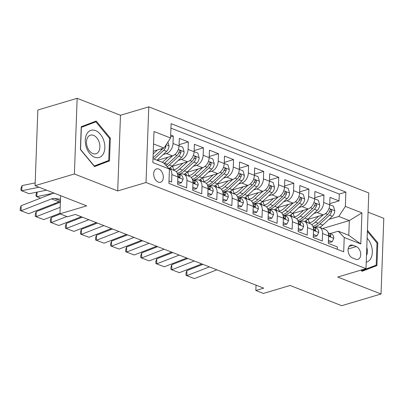<?xml version="1.0" encoding="UTF-8"?>
<svg xmlns="http://www.w3.org/2000/svg" width="404" height="404" viewBox="0 0 404 404"><rect width="100%" height="100%" fill="white"/><g stroke="black" fill="none" stroke-linecap="round" stroke-linejoin="round"><path stroke-width="0.61" d="M158.257 182.123A6.974 4.59 73.4 0 0 160.484 182.265A6.974 4.59 73.4 0 0 163.236 175.876A6.974 4.59 73.4 0 0 158.737 169.034A6.974 4.59 73.4 0 0 156.505 168.897A6.974 4.59 73.4 0 0 153.752 175.28A6.974 4.59 73.4 0 0 158.257 182.123M77.159 98.313L37.85 109.999L35.072 185.668L74.387 173.983L117.705 190.935L146.011 182.517L148.788 106.848L120.483 115.266L77.159 98.313L74.387 173.983M146.011 182.517L366.009 268.625L368.786 192.955L148.788 106.848M366.009 268.625L337.704 277.043L381.028 294.001L383.8 218.332L368.079 212.176M381.028 294.001L341.713 305.687L290.102 285.487L263.373 293.44L255.838 290.491L263.701 288.153L75.346 214.428L67.483 216.766L59.949 213.817L86.683 205.868L35.072 185.668M168.993 181.022L171.594 182.042L171.867 174.578L177.896 176.937A8.716 5.838 -68.6 0 0 174.781 170.69L168.756 168.332A8.716 5.838 111.4 0 1 171.867 174.578M177.896 176.937L177.624 184.401L186.663 187.941L186.936 180.477L192.966 182.835A8.716 5.838 -68.6 0 0 189.85 176.588L183.825 174.23A8.716 5.838 111.4 0 1 186.936 180.477M192.966 182.835L192.693 190.299L201.732 193.839L202.005 186.37L208.035 188.734A8.716 5.838 -68.6 0 0 204.919 182.487L198.894 180.123A8.716 5.838 111.4 0 1 202.005 186.37M208.035 188.734L207.757 196.198L216.802 199.733L217.074 192.269L223.099 194.627A8.716 5.838 -68.6 0 0 219.988 188.38L213.958 186.022A8.716 5.838 111.4 0 1 217.074 192.269M223.099 194.627L222.826 202.096L231.866 205.631L232.143 198.167L238.168 200.525A8.716 5.838 -68.6 0 0 235.057 194.279L229.028 191.92A8.716 5.838 111.4 0 1 232.143 198.167M238.168 200.525L237.895 207.989L246.935 211.529L247.208 204.065L253.237 206.424A8.716 5.838 -68.6 0 0 250.127 200.177L244.097 197.819A8.716 5.838 111.4 0 1 247.208 204.065M253.237 206.424L252.965 213.888L262.004 217.428L262.277 209.964L268.306 212.322A8.716 5.838 -68.6 0 0 265.191 206.075L259.166 203.717A8.716 5.838 111.4 0 1 262.277 209.964M268.306 212.322L268.034 219.786L277.073 223.326L277.346 215.862L283.376 218.221A8.716 5.838 -68.6 0 0 280.26 211.974L274.235 209.615A8.716 5.838 111.4 0 1 277.346 215.862M283.376 218.221L283.098 225.684L292.142 229.225L292.415 221.761L298.44 224.119A8.716 5.838 -68.6 0 0 295.329 217.872L289.299 215.514A8.716 5.838 111.4 0 1 292.415 221.761M298.44 224.119L298.167 231.583L307.212 235.123L307.484 227.654L313.509 230.017A8.716 5.838 -68.6 0 0 310.398 223.771L304.369 221.407A8.716 5.838 111.4 0 1 307.484 227.654M313.509 230.017L313.236 237.481L322.276 241.016L322.554 233.552A8.716 5.838 -68.6 0 0 319.438 227.306A8.716 5.838 -68.6 0 0 316.559 227.245L315.054 227.689M307.338 219.574L323.129 214.877A8.716 5.838 -68.6 0 0 329.72 204.828L329.992 197.364L339.032 200.899L329.76 203.656M313.928 213.463L317.1 212.519A8.716 5.838 -68.6 0 0 323.69 202.47L323.963 195.006L314.691 197.758M323.963 195.006L314.923 191.466L314.65 198.93A8.716 5.838 -68.6 0 1 308.06 208.979L292.269 213.676M277.2 207.777L292.991 203.081A8.716 5.838 -68.6 0 0 299.581 193.031L299.854 185.567L308.898 189.107L299.627 191.865M262.13 201.879L277.922 197.187A8.716 5.838 -68.6 0 0 284.512 187.133L284.79 179.669L293.829 183.209L284.557 185.966M247.061 195.985L262.858 191.289A8.716 5.838 -68.6 0 0 269.448 181.234L269.721 173.771L278.76 177.311L269.488 180.068M231.992 190.087L247.788 185.391A8.716 5.838 -68.6 0 0 254.379 175.341L254.651 167.872L263.691 171.412L254.419 174.169M216.928 184.189L232.719 179.492A8.716 5.838 -68.6 0 0 239.309 169.443L239.582 161.979L248.622 165.514L239.35 168.271M201.859 178.29L217.65 173.594A8.716 5.838 -68.6 0 0 224.24 163.544L224.513 156.08L233.557 159.615L224.286 162.373M186.789 172.392L202.581 167.695A8.716 5.838 -68.6 0 0 209.171 157.646L209.444 150.182L218.488 153.722L209.216 156.474M171.72 166.493L187.512 161.797A8.716 5.838 -68.6 0 0 194.102 151.747L194.38 144.284L203.419 147.824L194.147 150.581M157.363 160.388L172.447 155.899A8.716 5.838 -68.6 0 0 179.038 145.849L179.31 138.385L188.35 141.925L179.078 144.683M183.825 174.23A8.716 5.838 111.4 0 0 180.947 174.164L179.442 174.614M198.894 180.123A8.716 5.838 111.4 0 0 196.016 180.063L194.511 180.512M213.958 186.022A8.716 5.838 111.4 0 0 211.085 185.961L209.58 186.406M229.028 191.92A8.716 5.838 111.4 0 0 226.154 191.86L224.644 192.304M244.097 197.819A8.716 5.838 111.4 0 0 241.218 197.753L239.713 198.202M259.166 203.717A8.716 5.838 111.4 0 0 256.288 203.651L254.783 204.101M274.235 209.615A8.716 5.838 111.4 0 0 271.357 209.55L269.852 209.999M289.299 215.514A8.716 5.838 111.4 0 0 286.426 215.448L284.921 215.898M304.369 221.407A8.716 5.838 111.4 0 0 301.495 221.347L299.985 221.796M356.272 246.561L352.955 245.263A6.757 4.449 73.4 0 0 350.798 245.127A6.757 4.449 73.4 0 0 348.132 251.313A6.757 4.449 73.4 0 0 352.49 257.944L355.808 259.237A6.757 4.449 73.4 0 0 357.964 259.373A6.757 4.449 73.4 0 0 360.636 253.187A6.757 4.449 73.4 0 0 356.272 246.561L348.122 248.985M153 158.676L163.443 162.767L169.433 169.074L168.907 183.391L343.698 251.803L344.223 237.486L338.234 231.179L330.124 233.588M169.433 169.074L152.858 162.585L153.995 131.502L170.574 137.986L171.099 123.675L345.89 192.087L345.364 206.404L361.939 212.888L360.797 243.976L344.223 237.486M163.246 154.485L166.418 153.54L172.447 155.899M178.316 160.383L181.487 159.439L187.512 161.797M193.38 166.281L196.556 165.337L202.581 167.695M208.449 172.18L211.625 171.235L217.65 173.594M223.518 178.078L226.689 177.134L232.719 179.492M238.587 183.972L241.759 183.032L247.788 185.391M253.656 189.87L256.828 188.931L262.858 191.289M268.726 195.768L271.897 194.824L277.922 197.187M283.79 201.667L286.966 200.722L292.991 203.081M298.859 207.565L302.035 206.621L308.06 208.979M339.032 200.899L339.284 194.051L170.932 128.159M166.418 153.54A8.716 5.838 111.4 0 0 173.008 143.491L173.281 136.027L170.68 135.007M188.35 141.925L188.077 149.389A8.716 5.838 111.4 0 1 181.487 159.439M203.419 147.824L203.146 155.287A8.716 5.838 111.4 0 1 196.556 165.337M218.488 153.722L218.216 161.186A8.716 5.838 111.4 0 1 211.625 171.235M233.557 159.615L233.28 167.084A8.716 5.838 111.4 0 1 226.689 177.134M248.622 165.514L248.349 172.978A8.716 5.838 111.4 0 1 241.759 183.032M263.691 171.412L263.418 178.876A8.716 5.838 111.4 0 1 256.828 188.931M278.76 177.311L278.487 184.774A8.716 5.838 111.4 0 1 271.897 194.824M293.829 183.209L293.556 190.673A8.716 5.838 111.4 0 1 286.966 200.722M308.898 189.107L308.621 196.571A8.716 5.838 111.4 0 1 302.035 206.621M337.259 249.283L337.345 246.915L328.306 243.38L328.578 235.911A8.716 5.838 -68.6 0 0 325.467 229.664L319.438 227.306M338.234 231.179L348.783 235.305L349.324 220.579L338.774 216.453L345.364 206.404M322.574 228.533L349.324 220.579L361.939 212.888M328.997 219.362L338.774 216.453M60.615 195.667L59.949 213.817M256.035 285.148L255.838 290.491M153.273 151.222L163.984 148.041L153.54 143.95M339.284 194.051L345.89 192.087M173.281 136.027L170.614 136.82M170.574 137.986L163.984 148.041M348.783 235.305L360.797 243.976M361.019 270.109L361.989 271.286L376.947 265.585L377.78 242.794L367.418 230.255M117.705 190.935L120.483 115.266M80.401 149.515L94.526 166.599L109.484 160.898L110.322 138.112L96.197 121.023L81.239 126.73L80.401 149.515M361.641 270.862L370.347 267.372M376.977 243.031L377.78 242.794M370.342 267.544L376.947 265.585M94.177 166.18L102.889 162.691M109.514 138.35L110.322 138.112M102.879 162.863L109.484 160.898M328.417 240.299L332.133 241.754L333.79 238.249A5.777 3.868 -68.6 0 0 331.724 234.214A5.777 3.868 -68.6 0 0 331.669 234.194L328.917 233.118M216.892 269.832L194.47 278.578L185.992 275.366L185.951 273.362L186.84 270.614L202.894 264.352M186.84 270.614L186.936 275.629L209.358 266.882M328.366 241.688L330.088 242.36L332.133 241.754M328.361 233.462A5.777 3.868 111.4 0 1 328.977 234.946L330.119 236.502L330.639 236.38L330.785 235.653A5.777 3.868 -68.6 0 0 328.861 233.093A5.777 3.868 -68.6 0 0 328.805 233.073L328.189 232.85M194.47 278.578L185.992 275.366M318.554 216.236L314.453 220.049A13.837 9.267 111.4 0 1 308.555 223.048M323.104 214.883L315.287 222.149A16.67 11.166 111.4 0 1 311.752 224.649M329.725 204.712L333.436 206.166L334.795 210.848A5.777 3.868 111.4 0 1 332.325 216.271L322.821 225.099A16.67 11.166 111.4 0 1 319.67 227.396M309.626 222.846A13.837 9.267 111.4 0 1 308.227 219.306M314.166 227.341A16.67 11.166 -68.6 0 0 319.958 223.978L329.462 215.15A5.777 3.868 -68.6 0 0 331.679 211.317L331.649 210.434L330.906 209.651L330.326 209.797L329.871 210.61A5.777 3.868 111.4 0 1 327.654 214.443L318.15 223.271A16.67 11.166 111.4 0 1 312.943 226.462M305.086 221.22A13.837 9.267 -68.6 0 0 305.601 221.892M307.409 222.599A13.837 9.267 111.4 0 1 306.121 220.539M331.679 211.317L329.417 211.989A2.944 1.97 111.4 0 1 329.199 212.363M366.241 262.252A14.165 9.322 73.4 0 0 372.306 252.424A14.165 9.322 73.4 0 0 367.125 238.198M366.489 255.581A9.696 6.383 73.4 0 0 366.787 247.394M367.372 231.416L377.003 243.067L376.195 265.145L361.701 270.67L361.191 270.059M103.288 153.874A14.165 9.322 73.4 0 0 100.369 134.31A14.165 9.322 73.4 0 0 86.809 133.941A14.165 9.322 73.4 0 0 89.728 153.5A14.165 9.322 73.4 0 0 103.288 153.874M98.828 151.283A9.696 6.383 73.4 0 0 98.273 140.087A9.696 6.383 73.4 0 0 90.42 135.163A9.696 6.383 73.4 0 0 87.547 137.638A9.696 6.383 73.4 0 0 88.097 148.834A9.696 6.383 73.4 0 0 95.95 153.757A9.696 6.383 73.4 0 0 98.828 151.283M81.234 126.876L89.567 123.695L95.859 121.826L109.54 138.38L108.732 160.459L94.238 165.988L80.553 149.429L81.366 127.351L95.859 121.826M313.347 234.401L317.064 235.855L318.721 232.356A5.777 3.868 -68.6 0 0 316.655 228.316A5.777 3.868 -68.6 0 0 316.6 228.295L313.847 227.22M201.828 263.933L179.401 272.68L170.922 269.468L170.882 267.463L171.771 264.716L187.825 258.454M171.771 264.716L171.867 269.736L194.294 260.984M313.297 235.79L315.019 236.461L317.064 235.855M313.292 227.563A5.777 3.868 111.4 0 1 313.913 229.048L315.049 230.608L315.569 230.482L315.721 229.755A5.777 3.868 -68.6 0 0 313.792 227.194A5.777 3.868 -68.6 0 0 313.736 227.174L313.12 226.952M179.401 272.68L170.922 269.468M298.283 228.502L301.995 229.957L303.651 226.457A5.777 3.868 -68.6 0 0 301.586 222.417A5.777 3.868 -68.6 0 0 301.53 222.397L298.778 221.321M186.759 258.035L164.332 266.786L155.853 263.57L155.813 261.565L156.702 258.823L172.755 252.556M156.702 258.823L156.797 263.837L179.224 255.086M298.233 229.891L299.95 230.563L301.995 229.957M298.223 221.665A5.777 3.868 111.4 0 1 298.844 223.149L299.98 224.71L300.5 224.584L300.652 223.861A5.777 3.868 -68.6 0 0 298.723 221.301A5.777 3.868 -68.6 0 0 298.667 221.276L298.056 221.054M164.332 266.786L155.853 263.57M283.214 222.604L286.926 224.058L288.582 220.559A5.777 3.868 -68.6 0 0 286.517 216.524A5.777 3.868 -68.6 0 0 286.461 216.499L283.709 215.423M171.69 252.136L149.263 260.888L140.784 257.671L140.749 255.666L141.632 252.924L157.691 246.657M141.632 252.924L141.728 257.939L164.155 249.192M283.164 223.993L284.881 224.664L286.926 224.058M283.154 215.771A5.777 3.868 111.4 0 1 283.775 217.256L284.911 218.811L285.431 218.685L285.583 217.963A5.777 3.868 -68.6 0 0 283.653 215.403A5.777 3.868 -68.6 0 0 283.598 215.382L282.987 215.155M149.263 260.888L140.784 257.671M268.145 216.706L271.857 218.16L273.513 214.66A5.777 3.868 -68.6 0 0 271.448 210.625A5.777 3.868 -68.6 0 0 271.392 210.605L268.64 209.524M156.621 246.243L134.194 254.99L125.715 251.778L125.679 249.768L126.563 247.026L142.622 240.764M126.563 247.026L126.659 252.04L149.086 243.294M268.094 218.094L269.816 218.771L271.857 218.16M268.089 209.873A5.777 3.868 111.4 0 1 268.705 211.358L269.842 212.913L270.367 212.787L270.513 212.065A5.777 3.868 -68.6 0 0 268.584 209.504A5.777 3.868 -68.6 0 0 268.529 209.484L267.918 209.257M134.194 254.99L125.715 251.778M303.485 210.343L299.384 214.15A13.837 9.267 111.4 0 1 293.491 217.15M308.04 208.989L300.217 216.251A16.67 11.166 111.4 0 1 296.682 218.751M314.655 198.813L318.367 200.268L319.726 204.949A5.777 3.868 111.4 0 1 317.256 210.373L307.752 219.2A16.67 11.166 111.4 0 1 304.601 221.498M294.556 216.948A13.837 9.267 111.4 0 1 293.163 213.413M299.096 221.442A16.67 11.166 -68.6 0 0 304.889 218.079L314.393 209.252A5.777 3.868 -68.6 0 0 316.61 205.419L316.584 204.535L315.837 203.752L315.261 203.899L314.802 204.712A5.777 3.868 111.4 0 1 312.585 208.545L303.081 217.372A16.67 11.166 111.4 0 1 297.874 220.564M290.016 215.322A13.837 9.267 -68.6 0 0 290.532 215.994M292.339 216.701A13.837 9.267 111.4 0 1 291.052 214.64M316.61 205.419L314.347 206.091A2.944 1.97 111.4 0 1 314.135 206.464M288.416 204.444L284.315 208.252A13.837 9.267 111.4 0 1 278.422 211.252M292.971 203.091L285.148 210.353A16.67 11.166 111.4 0 1 281.613 212.852M299.586 192.92L303.298 194.369L304.656 199.051A5.777 3.868 111.4 0 1 302.187 204.474L292.683 213.302A16.67 11.166 111.4 0 1 289.532 215.6M279.487 211.05A13.837 9.267 111.4 0 1 278.093 207.515M284.027 215.549A16.67 11.166 -68.6 0 0 289.82 212.181L299.324 203.353A5.777 3.868 -68.6 0 0 301.546 199.52L301.515 198.637L300.773 197.859L300.192 198L299.738 198.813A5.777 3.868 111.4 0 1 297.516 202.646L288.012 211.474A16.67 11.166 111.4 0 1 282.805 214.665M274.952 209.423A13.837 9.267 -68.6 0 0 275.462 210.095M277.27 210.802A13.837 9.267 111.4 0 1 275.983 208.747M301.546 199.52L299.283 200.197A2.944 1.97 111.4 0 1 299.066 200.566M273.351 198.546L269.251 202.353A13.837 9.267 111.4 0 1 263.352 205.353M277.901 197.192L270.079 204.454A16.67 11.166 111.4 0 1 266.549 206.954M284.517 187.022L288.234 188.476L289.587 193.152A5.777 3.868 111.4 0 1 287.118 198.576L277.614 207.404A16.67 11.166 111.4 0 1 274.462 209.706M264.418 205.151A13.837 9.267 111.4 0 1 263.024 201.616M268.958 209.651A16.67 11.166 -68.6 0 0 274.75 206.282L284.254 197.455A5.777 3.868 -68.6 0 0 286.476 193.627L286.446 192.738L285.704 191.961L285.123 192.102L284.669 192.915A5.777 3.868 111.4 0 1 282.446 196.748L272.942 205.575A16.67 11.166 111.4 0 1 267.741 208.767M259.883 203.525A13.837 9.267 -68.6 0 0 260.393 204.197M262.201 204.904A13.837 9.267 111.4 0 1 260.913 202.848M286.476 193.627L284.214 194.299A2.944 1.97 111.4 0 1 283.997 194.667M258.282 192.647L254.182 196.455A13.837 9.267 111.4 0 1 248.283 199.455M262.832 191.294L255.01 198.556A16.67 11.166 111.4 0 1 251.48 201.061M269.448 181.123L273.165 182.578L274.518 187.254A5.777 3.868 111.4 0 1 272.054 192.678L262.544 201.505A16.67 11.166 111.4 0 1 259.393 203.808M249.349 199.253A13.837 9.267 111.4 0 1 247.955 195.718M253.889 203.752A16.67 11.166 -68.6 0 0 259.681 200.389L269.19 191.557A5.777 3.868 -68.6 0 0 271.407 187.729L271.377 186.845L270.635 186.062L270.054 186.204L269.599 187.022A5.777 3.868 111.4 0 1 267.382 190.85L257.873 199.677A16.67 11.166 111.4 0 1 252.672 202.874M244.814 197.632A13.837 9.267 -68.6 0 0 245.324 198.298M247.132 199.005A13.837 9.267 111.4 0 1 245.849 196.95M271.407 187.729L269.145 188.4A2.944 1.97 111.4 0 1 268.928 188.769M253.076 210.807L256.793 212.262L258.449 208.762A5.777 3.868 -68.6 0 0 256.383 204.727A5.777 3.868 -68.6 0 0 256.328 204.707L253.576 203.626M141.552 240.345L119.13 249.091L110.651 245.879L110.61 243.875L111.499 241.127L127.553 234.865M111.499 241.127L111.595 246.142L134.017 237.395M253.025 212.196L254.747 212.873L256.793 212.262M253.02 203.975A5.777 3.868 111.4 0 1 253.636 205.459L254.773 207.015L255.298 206.888L255.444 206.166A5.777 3.868 -68.6 0 0 253.52 203.606A5.777 3.868 -68.6 0 0 253.465 203.586L252.848 203.358M119.13 249.091L110.651 245.879M243.213 186.749L239.112 190.557A13.837 9.267 111.4 0 1 233.214 193.561M247.763 185.396L239.946 192.663A16.67 11.166 111.4 0 1 236.411 195.162M254.384 175.225L258.095 176.679L259.454 181.361A5.777 3.868 111.4 0 1 256.984 186.779L247.475 195.612A16.67 11.166 111.4 0 1 244.329 197.909M234.285 193.359A13.837 9.267 111.4 0 1 232.886 189.819M238.825 197.854A16.67 11.166 -68.6 0 0 244.617 194.491L254.121 185.658A5.777 3.868 -68.6 0 0 256.338 181.83L256.308 180.947L255.565 180.164L254.985 180.305L254.53 181.123A5.777 3.868 111.4 0 1 252.313 184.951L242.809 193.784A16.67 11.166 111.4 0 1 237.602 196.975M229.745 191.733A13.837 9.267 -68.6 0 0 230.26 192.4M232.068 193.107A13.837 9.267 111.4 0 1 230.78 191.052M256.338 181.83L254.076 182.502A2.944 1.97 111.4 0 1 253.858 182.871M238.007 204.914L241.723 206.363L243.38 202.864A5.777 3.868 -68.6 0 0 241.314 198.829A5.777 3.868 -68.6 0 0 241.259 198.808L238.506 197.733M126.482 234.446L104.06 243.193L95.581 239.981L95.541 237.976L96.43 235.229L112.484 228.967M96.43 235.229L96.526 240.244L118.953 231.497M237.956 206.298L239.678 206.974L241.723 206.363M237.951 198.076A5.777 3.868 111.4 0 1 238.572 199.561L239.708 201.116L240.228 200.99L240.38 200.268A5.777 3.868 -68.6 0 0 238.451 197.708A5.777 3.868 -68.6 0 0 238.395 197.687L237.779 197.465M104.06 243.193L95.581 239.981M228.144 180.851L224.043 184.658A13.837 9.267 111.4 0 1 218.15 187.663M232.694 179.497L224.877 186.764A16.67 11.166 111.4 0 1 221.341 189.264M239.314 169.327L243.026 170.781L244.385 175.462A5.777 3.868 111.4 0 1 241.915 180.881L232.411 189.713A16.67 11.166 111.4 0 1 229.26 192.011M219.215 187.461A13.837 9.267 111.4 0 1 217.822 183.921M223.755 191.956A16.67 11.166 -68.6 0 0 229.548 188.592L239.052 179.765A5.777 3.868 -68.6 0 0 241.269 175.932L241.244 175.048L240.496 174.265L239.915 174.407L239.461 175.225A5.777 3.868 111.4 0 1 237.244 179.053L227.74 187.885A16.67 11.166 111.4 0 1 222.533 191.077M214.675 185.835A13.837 9.267 -68.6 0 0 215.191 186.502M216.999 187.214A13.837 9.267 111.4 0 1 215.711 185.153M241.269 175.932L239.006 176.604A2.944 1.97 111.4 0 1 238.794 176.977M222.942 199.015L226.654 200.47L228.311 196.965A5.777 3.868 -68.6 0 0 226.245 192.93A5.777 3.868 -68.6 0 0 226.189 192.91L223.437 191.834M111.418 228.548L88.991 237.294L80.512 234.083L80.472 232.078L81.361 229.331L97.415 223.069M81.361 229.331L81.457 234.345L103.884 225.599M222.887 200.404L224.609 201.076L226.654 200.47M222.882 192.178A5.777 3.868 111.4 0 1 223.503 193.662L224.639 195.218L225.159 195.097L225.311 194.369A5.777 3.868 -68.6 0 0 223.382 191.809A5.777 3.868 -68.6 0 0 223.326 191.789L222.715 191.567M88.991 237.294L80.512 234.083M213.075 174.952L208.974 178.765A13.837 9.267 111.4 0 1 203.081 181.765M217.63 173.599L209.807 180.866A16.67 11.166 111.4 0 1 206.272 183.366M224.245 163.428L227.957 164.882L229.315 169.564A5.777 3.868 111.4 0 1 226.846 174.988L217.342 183.815A16.67 11.166 111.4 0 1 214.191 186.113M204.146 181.563A13.837 9.267 111.4 0 1 202.752 178.023M208.686 186.057A16.67 11.166 -68.6 0 0 214.479 182.694L223.983 173.866A5.777 3.868 -68.6 0 0 226.2 170.034L226.174 169.15L225.432 168.367L224.851 168.513L224.392 169.327A5.777 3.868 111.4 0 1 222.175 173.159L212.671 181.987A16.67 11.166 111.4 0 1 207.464 185.178M199.611 179.937A13.837 9.267 -68.6 0 0 200.121 180.608M201.929 181.315A13.837 9.267 111.4 0 1 200.642 179.255M226.2 170.034L223.937 170.705A2.944 1.97 111.4 0 1 223.725 171.079M207.873 193.117L211.585 194.571L213.241 191.072A5.777 3.868 -68.6 0 0 211.176 187.032A5.777 3.868 -68.6 0 0 211.12 187.012L208.368 185.936M96.349 222.649L73.922 231.396L65.443 228.184L65.403 226.179L66.291 223.432L82.35 217.17M66.291 223.432L66.387 228.447L88.814 219.7M207.823 194.506L209.54 195.177L211.585 194.571M207.813 186.279A5.777 3.868 111.4 0 1 208.434 187.764L209.57 189.325L210.09 189.198L210.242 188.471A5.777 3.868 -68.6 0 0 208.312 185.911A5.777 3.868 -68.6 0 0 208.257 185.891L207.646 185.668M73.922 231.396L65.443 228.184M198.011 169.059L193.91 172.867A13.837 9.267 111.4 0 1 188.012 175.866M202.561 167.705L194.738 174.967A16.67 11.166 111.4 0 1 191.208 177.467M209.176 157.53L212.893 158.984L214.246 163.665A5.777 3.868 111.4 0 1 211.777 169.089L202.273 177.917A16.67 11.166 111.4 0 1 199.121 180.214M189.077 175.664A13.837 9.267 111.4 0 1 187.683 172.129M193.617 180.159A16.67 11.166 -68.6 0 0 199.409 176.795L208.913 167.968A5.777 3.868 -68.6 0 0 211.135 164.135L211.105 163.251L210.363 162.469L209.782 162.615L209.328 163.428A5.777 3.868 111.4 0 1 207.106 167.261L197.601 176.088A16.67 11.166 111.4 0 1 192.395 179.28M184.542 174.038A13.837 9.267 -68.6 0 0 185.052 174.71M186.86 175.417A13.837 9.267 111.4 0 1 185.572 173.356M211.135 164.135L208.873 164.807A2.944 1.97 111.4 0 1 208.656 165.18M192.804 187.219L196.516 188.673L198.172 185.173A5.777 3.868 -68.6 0 0 196.107 181.133A5.777 3.868 -68.6 0 0 196.051 181.113L193.299 180.038M81.28 216.751L58.853 225.503L50.374 222.286L50.338 220.281L51.222 217.539L60.353 213.979M51.222 217.539L51.318 222.553L66.817 216.509M192.753 188.607L194.476 189.279L196.516 188.673M192.743 180.381A5.777 3.868 111.4 0 1 193.364 181.866L194.501 183.426L195.026 183.3L195.172 182.578A5.777 3.868 -68.6 0 0 193.243 180.017A5.777 3.868 -68.6 0 0 193.188 179.992L192.577 179.77M58.853 225.503L50.374 222.286M182.941 163.16L178.841 166.968A13.837 9.267 111.4 0 1 172.942 169.968M187.491 161.807L179.669 169.069A16.67 11.166 111.4 0 1 176.139 171.569M194.107 151.631L197.824 153.086L199.177 157.767A5.777 3.868 111.4 0 1 196.708 163.191L187.203 172.018A16.67 11.166 111.4 0 1 184.052 174.316M174.008 169.766A13.837 9.267 111.4 0 1 172.614 166.231M178.548 174.265A16.67 11.166 -68.6 0 0 184.34 170.897L193.844 162.07A5.777 3.868 -68.6 0 0 196.066 158.237L196.036 157.353L195.294 156.575L194.713 156.717L194.258 157.53A5.777 3.868 111.4 0 1 192.036 161.363L182.532 170.19A16.67 11.166 111.4 0 1 177.331 173.382M169.473 168.14A13.837 9.267 -68.6 0 0 169.983 168.811M171.791 169.518A13.837 9.267 111.4 0 1 170.503 167.463M196.066 158.237L193.804 158.913A2.944 1.97 111.4 0 1 193.587 159.282M54.53 203.636L55.6 204.055M177.735 181.32L181.452 182.775L183.103 179.275A5.777 3.868 -68.6 0 0 181.037 175.24A5.777 3.868 -68.6 0 0 180.982 175.215L178.23 174.139M59.969 213.292L43.784 219.604L35.305 216.387L35.269 214.383L36.153 211.64L60.378 202.192M36.153 211.64L36.254 216.655L60.186 207.318M177.684 182.709L179.406 183.381L181.452 182.775M177.679 174.488A5.777 3.868 111.4 0 1 178.295 175.972L179.432 177.528L179.957 177.401L180.103 176.679A5.777 3.868 -68.6 0 0 178.179 174.119A5.777 3.868 -68.6 0 0 178.124 174.099L177.507 173.871M43.784 219.604L35.305 216.387M167.872 157.262L163.772 161.07A13.837 9.267 111.4 0 1 162.251 162.297M37.117 192.087L36.703 196.657L54.085 193.112M172.422 155.909L164.6 163.171A16.67 11.166 111.4 0 1 164.186 163.549M179.038 145.738L182.754 147.187L184.108 151.869A5.777 3.868 111.4 0 1 181.643 157.292L172.134 166.12A16.67 11.166 111.4 0 1 168.988 168.423M167.155 166.675A16.67 11.166 -68.6 0 0 169.271 164.999L178.78 156.171A5.777 3.868 -68.6 0 0 180.997 152.338L180.967 151.455L180.224 150.677L179.644 150.818L179.189 151.631A5.777 3.868 111.4 0 1 176.972 155.464L167.463 164.292A16.67 11.166 111.4 0 1 166.029 165.488M180.997 152.338L178.735 153.015A2.944 1.97 111.4 0 1 178.518 153.384M40.531 198.157L36.703 196.657L35.946 195.96L36.133 193.885L36.89 192.132M60.403 201.48A10.898 7.297 -68.6 0 0 59.11 201.849L28.719 213.706L20.24 210.494L20.2 208.484L21.089 205.742L51.48 193.885A16.342 10.948 111.4 0 1 54.353 193.218M21.089 205.742L21.185 210.757L51.581 198.899A10.898 7.297 -68.6 0 1 54.54 198.48L60.484 199.217M28.719 213.706L20.24 210.494M35.173 182.911L22.109 185.577L21.634 190.759L39.016 187.214M157.353 150.01L153.177 153.894M167.907 142.051L169.044 145.97A5.777 3.868 111.4 0 1 166.574 151.394L157.07 160.221A16.67 11.166 111.4 0 1 157.035 160.257M22.109 185.577L21.064 187.986L20.877 190.062L21.634 190.759L29.169 193.708L46.551 190.163M154.171 159.136A16.67 11.166 -68.6 0 0 154.207 159.105L163.711 150.273A5.777 3.868 -68.6 0 0 165.928 146.445L165.781 145.294M162.938 148.349A5.777 3.868 111.4 0 1 161.903 149.566L153.03 157.802M317.1 212.519L323.129 214.877M323.69 202.47L329.72 204.828M173.008 143.491L179.038 145.849M188.077 149.389L194.102 151.747M203.146 155.287L209.171 157.646M218.216 161.186L224.24 163.544M233.28 167.084L239.309 169.443M248.349 172.978L254.379 175.341M263.418 178.876L269.448 181.234M278.487 184.774L284.512 187.133M293.556 190.673L299.581 193.031M308.621 196.571L314.65 198.93M322.554 233.552L328.578 235.911M349.066 246.42L352.955 245.263M328.563 236.31L333.749 238.34M329.487 236.042L330.785 235.653M334.759 210.731L328.997 208.474M318.15 223.271L315.287 222.149M322.821 225.099L319.958 223.978M327.654 214.443L325.493 213.595M332.325 216.271L329.462 215.15M313.494 230.411L318.68 232.441M314.418 230.144L315.721 229.755M298.43 224.513L303.611 226.543M299.349 224.245L300.652 223.861M283.361 218.614L288.542 220.645M284.28 218.347L285.583 217.963M268.291 212.721L273.473 214.746M269.21 212.453L270.513 212.065M319.69 204.833L313.928 202.576M303.081 217.372L300.217 216.251M307.752 219.2L304.889 218.079M312.585 208.545L310.424 207.696M317.256 210.373L314.393 209.252M304.621 198.935L298.859 196.677M288.012 211.474L285.148 210.353M292.683 213.302L289.82 212.181M297.516 202.646L295.354 201.798M302.187 204.474L299.324 203.353M289.557 193.036L283.795 190.779M272.942 205.575L270.079 204.454M277.614 207.404L274.75 206.282M282.446 196.748L280.285 195.9M287.118 198.576L284.254 197.455M274.488 187.138L268.726 184.886M257.873 199.677L255.01 198.556M262.544 201.505L259.681 200.389M267.382 190.85L265.216 190.006M272.054 192.678L269.19 191.557M253.222 206.823L258.403 208.848M254.141 206.555L255.444 206.166M259.419 181.239L253.656 178.987M242.809 193.784L239.946 192.663M247.475 195.612L244.617 194.491M252.313 184.951L250.152 184.108M256.984 186.779L254.121 185.658M238.153 200.924L243.339 202.954M239.077 200.657L240.38 200.268M244.349 175.341L238.587 173.089M227.74 187.885L224.877 186.764M232.411 189.713L229.548 188.592M237.244 179.053L235.083 178.209M241.915 180.881L239.052 179.765M223.084 195.026L228.27 197.056M224.008 194.758L225.311 194.369M229.28 169.448L223.518 167.19M212.671 181.987L209.807 180.866M217.342 183.815L214.479 182.694M222.175 173.159L220.013 172.311M226.846 174.988L223.983 173.866M208.02 189.128L213.201 191.158M208.939 188.86L210.242 188.471M214.216 163.549L208.449 161.292M197.601 176.088L194.738 174.967M202.273 177.917L199.409 176.795M207.106 167.261L204.944 166.413M211.777 169.089L208.913 167.968M192.95 183.229L198.132 185.259M193.869 182.962L195.172 182.578M199.147 157.651L193.385 155.394M182.532 170.19L179.669 169.069M187.203 172.018L184.34 170.897M192.036 161.363L189.875 160.514M196.708 163.191L193.844 162.07M177.881 177.331L183.062 179.361M178.8 177.063L180.103 176.679M184.078 151.752L178.316 149.495M167.463 164.292L164.6 163.171M172.134 166.12L169.271 164.999M176.972 155.464L174.806 154.616M181.643 157.292L178.78 156.171M60.428 200.783L54.54 198.48M59.11 201.849L51.581 198.899M169.008 145.854L166.15 144.733M157.07 160.221L154.207 159.105M161.903 149.566L160.585 149.051M166.574 151.394L163.711 150.273M164.812 146.773L165.928 146.445M331.724 234.214L328.861 233.093M316.655 228.316L313.792 227.194M301.586 222.417L298.723 221.301M286.517 216.524L283.653 215.403M271.448 210.625L268.584 209.504M256.383 204.727L253.52 203.606M241.314 198.829L238.451 197.708M226.245 192.93L223.382 191.809M211.176 187.032L208.312 185.911M196.107 181.133L193.243 180.017M181.037 175.24L178.179 174.119"/></g></svg>

